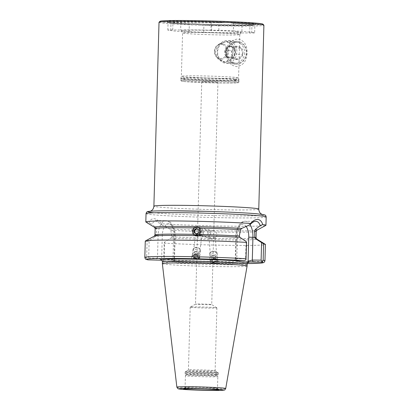 <?xml version="1.0" encoding="UTF-8"?>
<svg xmlns="http://www.w3.org/2000/svg" width="411" height="411" viewBox="0 0 411 411"><rect width="100%" height="100%" fill="white"/><g stroke="black" fill="none" stroke-linecap="round" stroke-linejoin="round"><path stroke-width="0.31" stroke-dasharray="2.06 1.54" d="M244.586 52.747A10.491 9.042 95 0 1 234.624 63.13A10.491 9.042 95 0 1 226.487 52.608A10.491 9.042 95 0 1 236.443 42.225A10.491 9.042 95 0 1 244.586 52.747M233.217 51.755L230.679 59.441L224.257 62.225L217.83 58.835L215.117 51.616L218.744 44.028L226.076 41.321L231.46 44.629L233.217 51.755M225.819 52.68C226.199 60.73 229.862 65.385 236.808 66.639C243.327 65.498 246.77 60.9 247.134 52.839C247.211 44.835 244.047 40.221 237.64 39.009C230.592 40.088 226.656 44.645 225.819 52.68M222.413 22.718A9.921 0.344 -178.4 0 0 219.022 22.667L211.126 22.605L210.915 30.229L218.811 30.286A9.921 0.344 1.6 0 1 232.379 30.789A9.921 0.344 1.6 0 1 233.376 30.897L233.587 23.278A9.921 0.344 -178.4 0 0 232.59 23.165A9.921 0.344 -178.4 0 0 231.968 23.119C229.523 22.245 226.338 22.112 222.413 22.718A42.58 1.474 -178.4 0 0 170.226 22.322L168.063 21.978L168.9 22.636A42.58 1.474 -178.4 0 0 169.013 22.759A42.58 1.474 -178.4 0 0 174.737 23.555A42.58 1.474 -178.4 0 0 190.951 24.557C193.437 24.033 196.622 24.167 200.506 24.958A9.921 0.344 -178.4 0 0 203.897 25.009L211.793 25.066A35.289 1.223 -178.4 0 0 242.069 25.297L249.965 25.359A9.921 0.344 -178.4 0 0 252.693 25.354L254.019 25.035A9.921 0.344 -178.4 0 0 253.51 24.989A9.921 0.344 -178.4 0 0 251.938 24.871A40.586 1.403 -178.4 0 0 246.461 24.1A40.586 1.403 -178.4 0 0 233.587 23.278M233.376 30.897A40.586 1.403 1.6 0 1 246.251 31.724A40.586 1.403 1.6 0 1 251.727 32.495L251.938 24.871M251.727 32.495A9.921 0.344 1.6 0 1 253.294 32.608A9.921 0.344 1.6 0 1 254.656 32.823L254.882 24.701L254.019 25.035A42.58 1.474 -178.4 0 0 248.182 24.115A42.58 1.474 -178.4 0 0 231.968 23.119M254.656 32.823A9.921 0.344 1.6 0 1 249.749 32.983L241.853 32.921L242.069 25.297M216.926 234.866A4.007 3.935 102.3 0 1 214.028 238.637L211.732 238.585A4.007 3.935 102.3 0 1 209.05 234.696A4.007 3.935 102.3 0 1 213.838 230.869A4.007 3.935 102.3 0 1 216.926 234.866M211.732 238.585C208.654 236.828 208.315 236.762 210.725 238.385L215.338 237.275L214.028 238.637M210.756 260.538A3.149 1.454 175.7 0 1 215.338 258.925A3.149 1.454 175.7 0 1 217.034 260.071A3.149 1.454 175.7 0 1 212.456 261.684A3.149 1.454 175.7 0 1 210.756 260.538L209.014 237.085L210.725 238.385M202.942 233.371L206.214 237.409L209.43 236.608L210.817 233.54L207.915 229.579L204.56 230.35L202.942 233.371M199.037 235.482L202.068 234.398L198.616 235.76L195.739 234.208L197.347 235.482L199.037 235.482M194.249 227.961L192.61 231.126L194.069 234.352M208.285 232.991L206.661 236.012L203.311 236.777L200.404 232.821L201.796 229.749L205.012 228.953L208.285 232.991M198.816 234.455L200.486 231.295L198.991 228.064M159.021 22.276A52.459 1.814 -178.4 0 0 166.219 23.396A52.459 1.814 -178.4 0 0 225.171 25.878A52.459 1.814 -178.4 0 0 263.903 25.205M234.65 77.289A28.616 0.992 -178.4 0 0 202.623 75.937A28.616 0.992 -178.4 0 0 181.369 76.292A28.616 0.992 -178.4 0 0 181.369 76.302A28.616 0.992 -178.4 0 0 185.294 76.914A28.616 0.992 -178.4 0 0 217.45 78.265A28.616 0.992 -178.4 0 0 238.575 77.9A28.616 0.992 -178.4 0 0 238.575 77.89A28.616 0.992 -178.4 0 0 234.65 77.289M235.863 33.933A28.616 0.992 -178.4 0 0 203.707 32.582A28.616 0.992 -178.4 0 0 182.582 32.947A28.616 0.992 -178.4 0 0 182.587 32.967A28.616 0.992 -178.4 0 0 186.502 33.558A28.616 0.992 -178.4 0 0 218.385 34.904A28.616 0.992 -178.4 0 0 239.777 34.565A28.616 0.992 -178.4 0 0 239.788 34.545A28.616 0.992 -178.4 0 0 235.863 33.933M237.065 31.657A29.936 1.038 -178.4 0 0 203.137 30.234A29.936 1.038 -178.4 0 0 181.328 30.645A29.936 1.038 -178.4 0 0 185.428 31.262A29.936 1.038 -178.4 0 0 218.78 32.675A29.936 1.038 -178.4 0 0 241.165 32.315A29.936 1.038 -178.4 0 0 237.065 31.657M250.155 23.083A44.83 1.552 -178.4 0 0 198.174 20.935A44.83 1.552 -178.4 0 0 166.799 21.655A44.83 1.552 -178.4 0 0 172.826 22.492A44.83 1.552 -178.4 0 0 221.586 24.583A44.83 1.552 -178.4 0 0 256.171 24.151A44.83 1.552 -178.4 0 0 250.155 23.083M160.038 21.29A51.503 1.783 -178.4 0 0 167.066 22.451A51.503 1.783 -178.4 0 0 225.809 24.901A51.503 1.783 -178.4 0 0 262.942 24.162M195.246 258.673A4.007 2.091 7.7 0 1 191.916 256.125A4.007 2.091 7.7 0 1 196.53 254.65A4.007 2.091 7.7 0 1 199.854 257.199A4.007 2.091 7.7 0 1 195.246 258.673M195.415 257.98A3.149 1.639 7.7 0 1 192.8 255.976A3.149 1.639 7.7 0 1 196.427 254.815A3.149 1.639 7.7 0 1 199.042 256.818A3.149 1.639 7.7 0 1 195.415 257.98M215.749 258.827A4.007 1.85 175.7 0 1 217.912 260.286A4.007 1.85 175.7 0 1 212.086 262.336A4.007 1.85 175.7 0 1 209.923 260.877A4.007 1.85 175.7 0 1 215.749 258.827M216.073 263.215L210.591 262.989L218.123 263.138L217.912 260.286M215.605 376.214A16.214 0.56 -178.4 0 0 197.383 375.449A16.214 0.56 -178.4 0 0 185.412 375.659A16.214 0.56 -178.4 0 0 185.412 375.664A16.214 0.56 -178.4 0 0 187.637 376.003A16.214 0.56 -178.4 0 0 205.783 376.769A16.214 0.56 -178.4 0 0 217.825 376.568A16.214 0.56 -178.4 0 0 217.83 376.563A16.214 0.56 -178.4 0 0 215.605 376.214M213.294 370.486A13.352 0.462 -178.4 0 0 198.677 369.864A13.352 0.462 -178.4 0 0 188.454 370.003A13.352 0.462 -178.4 0 0 188.433 370.028A13.352 0.462 -178.4 0 0 190.262 370.311A13.352 0.462 -178.4 0 0 205.269 370.943A13.352 0.462 -178.4 0 0 215.128 370.773A13.352 0.462 -178.4 0 0 215.102 370.743A13.352 0.462 -178.4 0 0 213.294 370.486M215.051 307.592A13.352 0.462 -178.4 0 0 200.419 306.966A13.352 0.462 -178.4 0 0 190.211 307.104A13.352 0.462 -178.4 0 0 190.185 307.13A13.352 0.462 -178.4 0 0 192.019 307.418A13.352 0.462 -178.4 0 0 207.026 308.05A13.352 0.462 -178.4 0 0 216.885 307.875A13.352 0.462 -178.4 0 0 216.864 307.849A13.352 0.462 -178.4 0 0 215.051 307.592M210.617 304.407A8.107 0.283 -178.4 0 0 201.729 304.027A8.107 0.283 -178.4 0 0 195.533 304.114A8.107 0.283 -178.4 0 0 195.518 304.13A8.107 0.283 -178.4 0 0 196.633 304.299A8.107 0.283 -178.4 0 0 205.741 304.685A8.107 0.283 -178.4 0 0 211.727 304.582A8.107 0.283 -178.4 0 0 211.716 304.566A8.107 0.283 -178.4 0 0 210.617 304.407M161.636 260.184L162.735 260.291L161.379 260.045M161.528 260.117A44.306 1.536 -178.4 0 0 162.268 260.24L167.801 261.314L174.356 261.293C175.507 261.406 175.353 261.463 173.904 261.463L172.995 259.469L174.459 259.911L174.048 260.62L174.356 261.293C175.507 261.406 175.353 261.463 173.904 261.463L165.638 261.401A58.182 2.014 -178.4 0 0 247.252 263.564M162.35 263.641A42.395 1.469 -178.4 0 0 168.161 264.535A42.395 1.469 -178.4 0 0 215.703 266.539A42.395 1.469 -178.4 0 0 247.109 266.004M145.915 222.053A60.088 2.081 -178.4 0 0 149.018 222.69L151.5 224.016L155.466 220.589L161.785 224.915L161.189 223.748A60.088 2.081 -178.4 0 0 225.649 226.122A60.088 2.081 -178.4 0 0 265.835 225.403M161.189 223.748C158.898 220.65 156.56 218.96 154.182 218.683C151.895 218.554 150.174 219.89 149.018 222.69M216.833 81.917A8.107 0.283 -178.4 0 0 207.719 81.537A8.107 0.283 -178.4 0 0 201.734 81.64A8.107 0.283 -178.4 0 0 202.844 81.815A8.107 0.283 -178.4 0 0 211.958 82.195A8.107 0.283 -178.4 0 0 217.943 82.092A8.107 0.283 -178.4 0 0 216.833 81.917M200.506 24.958A42.58 1.474 -178.4 0 0 252.693 25.354M168.9 22.636A9.921 0.344 -178.4 0 0 170.981 22.8A40.586 1.403 -178.4 0 0 189.332 24.398A9.921 0.344 -178.4 0 0 190.951 24.557M211.126 22.605A35.289 1.223 -178.4 0 0 180.85 22.374L172.954 22.317A9.921 0.344 -178.4 0 0 170.226 22.322M211.793 25.066L211.578 32.69A35.289 1.223 -178.4 0 0 241.853 32.921M145.278 241.077A60.088 2.081 -178.4 0 0 147.081 241.637L146.624 257.98L147.035 259.161L148.669 258.057L149.152 240.651L155.497 236.7L156.221 235.385L156.735 229.05L156.267 227.756L151.5 224.016M212.122 262.819L210.072 262.896L209.923 260.877M163.737 260.615L164.112 243.117L164.672 242.002L164.189 259.403L163.737 260.615L165.556 261.396L247.252 263.569M148.191 259.88L147.035 259.161M164.112 243.117A60.088 2.081 -178.4 0 0 229.102 245.331A60.088 2.081 -178.4 0 0 265.408 244.432M149.152 240.651L147.081 241.637M161.785 224.915L169.717 228.927L170.868 230.283L171.741 236.736L171.017 238.051L164.672 242.002M248.275 262.47L247.134 262.624C243.502 262.948 235.472 263.04 223.045 262.906C206.599 262.716 185.644 261.997 173.17 261.19L173.365 261.206A44.306 1.536 -178.4 0 0 217.239 262.824A44.306 1.536 -178.4 0 0 248.121 262.537M246.076 241.385L245.588 258.791L236.782 258.725L235.308 259.192L235.652 260.101L235.405 260.543M245.588 258.791L245.973 259.916M164.189 259.403L172.995 259.469L173.632 236.7A15.356 7.773 90.4 0 0 165.987 220.666A15.356 7.773 90.4 0 0 158.112 235.349L157.475 258.123L156.457 259.942M148.669 258.057L157.475 258.123L161.615 259.536L162.288 235.503A12.304 6.227 -89.6 0 1 168.849 223.754A12.304 6.227 -89.6 0 1 174.721 236.582L174.048 260.62M210.915 30.229A35.289 1.223 -178.4 0 0 180.64 29.998L180.85 22.374M211.578 32.69L203.681 32.628A9.921 0.344 1.6 0 1 189.117 32.022A40.586 1.403 1.6 0 1 170.765 30.424A9.921 0.344 1.6 0 1 167.837 30.095A9.921 0.344 1.6 0 1 172.743 29.936L180.64 29.998M189.117 32.022L189.332 24.398M170.765 30.424L170.981 22.8M235.318 50.974A5.723 4.932 95 0 1 233.731 56.435A5.723 4.932 95 0 1 229.98 57.936A5.723 4.932 95 0 1 228.886 57.694L226.189 56.718L225.074 50.276L229.359 45.796L232.061 46.777A5.723 4.932 95 0 1 235.318 50.974L235.873 54.195L231.588 58.675L228.886 57.694A5.723 4.932 95 0 1 225.629 53.497A5.723 4.932 95 0 1 227.216 48.036A5.723 4.932 95 0 1 230.972 46.535A5.723 4.932 95 0 1 232.061 46.777L234.763 47.753L235.318 50.974M227.925 57.612A5.723 4.932 -85 0 0 229.014 57.853A5.723 4.932 -85 0 0 234.337 53.219A5.723 4.932 -85 0 0 231.095 46.695A5.723 4.932 -85 0 0 230.006 46.453A5.723 4.932 -85 0 0 224.683 51.082A5.723 4.932 -85 0 0 227.925 57.612M242.588 54.781L241.473 48.339L236.073 46.381L231.789 50.861L232.903 57.299L238.303 59.261L242.588 54.781L235.873 54.195M235.369 59.194A6.679 5.754 -85 0 0 242.68 54.802A6.679 5.754 -85 0 0 239.074 46.453A6.679 5.754 -85 0 0 231.768 50.846A6.679 5.754 -85 0 0 235.369 59.194M222.788 44.671A7.049 6.073 -85 0 0 215.076 49.31A7.049 6.073 -85 0 0 218.883 58.121A7.049 6.073 -85 0 0 226.595 53.487A7.049 6.073 -85 0 0 222.788 44.671M223.384 43.977A7.809 6.73 -85 0 0 219.32 44.003A7.809 6.73 -85 0 0 214.516 50.846A7.809 6.73 -85 0 0 218.066 58.419A7.809 6.73 -85 0 0 219.058 58.881A7.809 6.73 -85 0 0 227.607 53.743A7.809 6.73 -85 0 0 223.384 43.977M229.061 42.302A10.034 8.646 -85 0 0 223.841 42.333A10.034 8.646 -85 0 0 217.671 51.123A10.034 8.646 -85 0 0 222.233 60.849A10.034 8.646 -85 0 0 223.502 61.439A10.034 8.646 -85 0 0 234.481 54.843A10.034 8.646 -85 0 0 229.061 42.302M230.17 41.013A11.446 9.864 -85 0 0 227.987 40.53A11.446 9.864 -85 0 0 217.342 49.798A11.446 9.864 -85 0 0 223.825 62.852A11.446 9.864 -85 0 0 226.004 63.335A11.446 9.864 -85 0 0 236.649 54.072A11.446 9.864 -85 0 0 230.17 41.013M239.911 41.86A11.446 9.864 -85 0 0 237.733 41.377A11.446 9.864 -85 0 0 227.088 50.645A11.446 9.864 -85 0 0 233.566 63.7A11.446 9.864 -85 0 0 235.75 64.183A11.446 9.864 -85 0 0 246.395 54.92A11.446 9.864 -85 0 0 239.911 41.86M240.132 42.816A10.491 9.042 -85 0 0 228.65 49.716A10.491 9.042 -85 0 0 234.316 62.832A10.491 9.042 -85 0 0 245.799 55.932A10.491 9.042 -85 0 0 240.132 42.816M226.189 56.718L232.903 57.299M225.074 50.276L231.789 50.861M231.588 58.675L238.303 59.261M234.763 47.753L241.473 48.339M229.359 45.796L236.073 46.381M192.744 233.957A4.768 4.685 -77.7 0 0 200.501 233.859A4.768 4.685 -77.7 0 0 197.619 226.564A4.768 4.685 -77.7 0 0 192.744 233.957M194.115 234.255A4.768 4.685 -77.7 0 0 201.868 234.157A4.768 4.685 -77.7 0 0 198.991 226.862A4.768 4.685 -77.7 0 0 194.115 234.255M195.533 233.489A3.339 3.283 -77.7 0 0 200.1 234.311A3.339 3.283 -77.7 0 0 200.938 229.667A3.339 3.283 -77.7 0 0 196.371 228.845A3.339 3.283 -77.7 0 0 195.533 233.489M196.884 233.838L197.424 234.095L196.735 233.946M196.843 228.716L196.304 228.465M196.992 228.614L198.749 229.626M197.424 234.095L199.654 232.518L199.438 229.775M199.654 232.518L198.965 232.369M194.418 257.933A3.072 1.603 -172.3 0 0 198.564 257.697A3.072 1.603 -172.3 0 0 197.352 255.39A3.072 1.603 -172.3 0 0 193.211 255.627A3.072 1.603 -172.3 0 0 194.418 257.933M194.115 257.877A3.817 1.988 -172.3 0 0 199.715 256.808A3.817 1.988 -172.3 0 0 197.753 254.722A3.817 1.988 -172.3 0 0 192.153 255.791A3.817 1.988 -172.3 0 0 194.115 257.877M194.989 251.383A3.817 1.988 -172.3 0 0 200.594 250.314A3.817 1.988 -172.3 0 0 199.967 249.004A3.817 1.988 -172.3 0 0 198.631 248.229A3.817 1.988 -172.3 0 0 193.982 248.198A3.817 1.988 -172.3 0 0 193.031 249.297A3.817 1.988 -172.3 0 0 194.989 251.383M195.836 249.585A2.384 1.243 -172.3 0 0 198.719 249.616A2.384 1.243 -172.3 0 0 198.945 248.095A2.384 1.243 -172.3 0 0 198.112 247.612A2.384 1.243 -172.3 0 0 195.204 247.592A2.384 1.243 -172.3 0 0 195.836 249.585M197.023 257.764L198.071 256.849L196.936 255.75L194.747 255.565L193.699 256.474L194.835 257.574L197.023 257.764L197.568 253.731L195.379 253.541L194.835 257.574M193.699 256.474L194.244 252.441L195.379 253.541M194.244 252.441L195.292 251.532L194.747 255.565M195.292 251.532L197.48 251.717L196.936 255.75M197.568 253.731L198.616 252.816L197.48 251.717M198.616 252.816L198.071 256.849M216.145 259.475A3.072 1.418 175.7 0 1 215.338 261.756A3.072 1.418 175.7 0 1 212.682 261.951A3.072 1.418 175.7 0 1 211.686 261.684A3.072 1.418 175.7 0 1 211.814 259.67A3.072 1.418 175.7 0 1 216.145 259.475M216.659 258.827A3.817 1.762 175.7 0 1 217.691 259.916A3.817 1.762 175.7 0 1 215.657 261.658A3.817 1.762 175.7 0 1 212.353 261.905A3.817 1.762 175.7 0 1 211.12 261.571A3.817 1.762 175.7 0 1 210.083 260.482A3.817 1.762 175.7 0 1 212.425 258.658A3.817 1.762 175.7 0 1 216.659 258.827M216.155 252.035A3.817 1.762 175.7 0 1 216.566 252.251A3.817 1.762 175.7 0 1 217.188 253.125A3.817 1.762 175.7 0 1 214.85 254.948A3.817 1.762 175.7 0 1 210.612 254.779A3.817 1.762 175.7 0 1 209.579 253.69A3.817 1.762 175.7 0 1 210.067 252.734A3.817 1.762 175.7 0 1 216.155 252.035M215.02 251.285A2.384 1.099 175.7 0 1 215.277 251.419A2.384 1.099 175.7 0 1 214.763 252.919A2.384 1.099 175.7 0 1 211.557 253.001A2.384 1.099 175.7 0 1 211.218 251.722A2.384 1.099 175.7 0 1 215.02 251.285M216.022 260.749L214.424 261.545L212.317 261.375L211.809 260.41L213.412 259.618L215.518 259.788L216.022 260.749L215.708 256.531L215.205 255.57L215.518 259.788M213.412 259.618L213.098 255.401L215.205 255.57M213.098 255.401L211.495 256.192L211.809 260.41M211.495 256.192L212.004 257.152L212.317 261.375M215.708 256.531L214.11 257.322L212.004 257.152M214.11 257.322L214.424 261.545M258.766 209.107A52.459 1.814 1.6 0 1 220.034 209.78A52.459 1.814 1.6 0 1 161.081 207.298A52.459 1.814 1.6 0 1 153.889 206.178M153.858 212.78A58.182 2.014 -178.4 0 0 155.985 212.98A58.182 2.014 -178.4 0 0 235.565 215.919A58.182 2.014 -178.4 0 0 256.346 213.741M249.749 32.983L249.965 25.359M234.023 82.051A28.04 0.971 -178.4 0 0 195.667 80.633A28.04 0.971 -178.4 0 0 185.654 81.681A28.04 0.971 -178.4 0 0 224.01 83.099A28.04 0.971 -178.4 0 0 234.023 82.051M235.046 80.916A29.186 1.012 -178.4 0 0 202.243 79.534A29.186 1.012 -178.4 0 0 180.696 79.909A29.186 1.012 -178.4 0 0 184.698 80.53A29.186 1.012 -178.4 0 0 217.496 81.912A29.186 1.012 -178.4 0 0 239.048 81.537A29.186 1.012 -178.4 0 0 235.046 80.916M235.082 79.575A29.186 1.012 -178.4 0 0 202.279 78.198A29.186 1.012 -178.4 0 0 180.732 78.573A29.186 1.012 -178.4 0 0 184.734 79.195A29.186 1.012 -178.4 0 0 217.537 80.571A29.186 1.012 -178.4 0 0 239.084 80.202A29.186 1.012 -178.4 0 0 235.082 79.575M235.056 79.282A29.145 1.007 -178.4 0 0 202.428 77.905A29.145 1.007 -178.4 0 0 180.783 78.265A29.145 1.007 -178.4 0 0 184.775 78.897A29.145 1.007 -178.4 0 0 217.666 80.279A29.145 1.007 -178.4 0 0 239.053 79.893A29.145 1.007 -178.4 0 0 235.056 79.282M246.081 226.404A12.304 6.227 90.4 0 0 242.886 224.314A12.304 6.227 90.4 0 0 236.325 236.063L235.652 260.101M235.765 260.548L236.782 258.725L237.414 235.95A15.356 7.773 -89.6 0 1 245.29 221.272A15.356 7.773 -89.6 0 1 245.603 221.288A15.356 7.773 -89.6 0 1 250.063 224.581M215.277 388.03A16.214 0.56 -178.4 0 0 197.054 387.265A16.214 0.56 -178.4 0 0 185.078 387.47A16.214 0.56 -178.4 0 0 187.303 387.82A16.214 0.56 -178.4 0 0 205.526 388.585A16.214 0.56 -178.4 0 0 217.496 388.38A16.214 0.56 -178.4 0 0 215.277 388.03M215.996 374.714A16.62 0.575 -178.4 0 0 197.244 373.928A16.62 0.575 -178.4 0 0 185.053 374.149A16.62 0.575 -178.4 0 0 187.329 374.498A16.62 0.575 -178.4 0 0 205.932 375.279A16.62 0.575 -178.4 0 0 218.272 375.073A16.62 0.575 -178.4 0 0 215.996 374.714M216.022 374.519A16.646 0.575 -178.4 0 0 197.316 373.733A16.646 0.575 -178.4 0 0 185.027 373.943A16.646 0.575 -178.4 0 0 187.313 374.298A16.646 0.575 -178.4 0 0 206.019 375.089A16.646 0.575 -178.4 0 0 218.303 374.873A16.646 0.575 -178.4 0 0 216.022 374.519M216.068 372.849A16.646 0.575 -178.4 0 0 197.362 372.063A16.646 0.575 -178.4 0 0 185.078 372.274A16.646 0.575 -178.4 0 0 187.359 372.628A16.646 0.575 -178.4 0 0 206.065 373.414A16.646 0.575 -178.4 0 0 218.349 373.203A16.646 0.575 -178.4 0 0 216.068 372.849M215.76 372.186A16.26 0.565 -178.4 0 0 197.953 371.426A16.26 0.565 -178.4 0 0 185.505 371.59A16.26 0.565 -178.4 0 0 187.704 371.97A16.26 0.565 -178.4 0 0 206.45 372.746A16.26 0.565 -178.4 0 0 217.958 372.5A16.26 0.565 -178.4 0 0 215.76 372.186M146.044 213.586A60.088 2.081 -178.4 0 0 154.284 214.871A60.088 2.081 -178.4 0 0 221.817 217.712A60.088 2.081 -178.4 0 0 266.179 216.946M162.402 261.725A42.395 1.469 -178.4 0 0 168.217 262.629A42.395 1.469 -178.4 0 0 215.862 264.638A42.395 1.469 -178.4 0 0 247.16 264.093M176.864 387.141A24.439 0.848 -178.4 0 0 180.213 387.66A24.439 0.848 -178.4 0 0 207.622 388.811A24.439 0.848 -178.4 0 0 225.721 388.508M154.284 236.161A51.313 1.778 -178.4 0 0 155.497 236.7M154.988 234.964A50.553 1.752 -178.4 0 0 156.221 235.385M155.168 228.573A50.553 1.752 -178.4 0 0 156.735 229.05M154.531 227.34A51.313 1.778 -178.4 0 0 156.267 227.756M163.655 259.459A60.088 2.081 -178.4 0 0 228.644 261.673A60.088 2.081 -178.4 0 0 264.956 260.774M144.821 257.42A60.088 2.081 -178.4 0 0 146.624 257.98M171.017 238.051A51.313 1.778 -178.4 0 0 227.632 239.916A51.313 1.778 -178.4 0 0 256.69 239.017M171.741 236.736A50.553 1.752 -178.4 0 0 226.076 238.55A50.553 1.752 -178.4 0 0 256.053 237.784M170.868 230.283A50.553 1.752 -178.4 0 0 225.593 232.148A50.553 1.752 -178.4 0 0 256.233 231.398M169.717 228.927A51.313 1.778 -178.4 0 0 224.077 230.838A51.313 1.778 -178.4 0 0 256.937 230.201M239.305 235.965L235.909 236.001C235.863 228.023 240.44 220.835 245.29 221.272L255.817 221.349M236.325 236.063L235.909 236.001L235.251 259.398M161.271 260.153L161.615 259.536M156.226 235.333L162.288 235.503M171.741 236.685L174.721 236.582M218.811 30.286L219.022 22.667M203.681 32.628L203.897 25.009M172.743 29.936L172.954 22.317M150.364 211.223L154.855 210.997C162.386 210.72 173.899 210.709 189.389 210.966C214.167 211.382 243.425 212.6 256.012 213.725L262.002 214.342M224.257 62.225L234.624 63.13M206.214 237.409L210.905 238.431M195.636 235.113L197.347 235.482M198.616 235.76L203.311 236.777M238.575 77.89L239.048 81.537C238.832 82.472 238.282 82.904 237.404 82.827C236.561 83.13 223.99 83.263 209.723 82.832L185.587 81.681C180.717 81.193 182.001 81.172 181.333 81.003L180.696 79.909L181.369 76.292L182.582 32.947L181.328 30.645M169.013 22.759L166.799 21.655M191.916 256.125L191.547 258.868M188.454 370.003L185.505 371.59L185.078 372.274L185.412 375.664L185.078 387.47L184.056 388.842M190.185 307.13L188.433 370.028M195.533 304.114L190.211 307.104M218.447 389.803L217.496 388.38L217.83 376.563M195.739 234.208L192.8 255.976M215.338 237.275L217.034 260.071M201.734 81.64L195.518 304.13M217.943 82.092L211.727 304.582L216.864 307.849M202.068 234.398L199.042 256.818M216.885 307.875L215.128 370.773M215.102 370.743L217.958 372.5L218.349 373.203L217.825 376.568M235.308 259.192L234.527 260.595M155.466 220.589L165.987 220.666C168.952 221.329 170.524 222.002 170.704 222.69L172.81 225.49C174.459 228.655 175.24 232.374 175.143 236.649L174.485 260.045M174.459 259.911L175.143 261.406M199.854 257.199L199.597 259.11M254.82 24.737L256.171 24.151M239.777 34.565L241.165 32.315M239.788 34.545L238.575 77.9M197.337 227.283L205.012 228.953M207.915 229.579L213.838 230.869M167.837 30.095L168.063 21.978M226.076 41.321L236.443 42.225M229.98 57.936L229.014 57.853M218.066 58.419L222.233 60.849M219.32 44.003L223.841 42.333M237.733 41.377L227.987 40.53M235.75 64.183L226.004 63.335M230.972 46.535L230.006 46.453M196.967 236.181L195.595 235.883M198.991 226.862L197.619 226.564M200.594 250.314L199.715 256.808M198.945 248.095L199.967 249.004M195.204 247.592L193.982 248.198M193.031 249.297L192.153 255.791M215.338 261.756L215.657 261.658M212.682 261.951L212.353 261.905M217.188 253.125L217.691 259.916M215.277 251.419L216.566 252.251M211.218 251.722L210.067 252.734M209.579 253.69L210.083 260.482"/><path stroke-width="0.62" d="M247.252 263.569L260.055 263.189L263.384 262.716L264.484 262.002L264.956 260.774L265.408 244.432A60.088 2.081 -178.4 0 0 265.306 244.309A60.088 2.081 -178.4 0 0 263.605 243.877L263.148 260.22L262.675 261.37L261.478 262.126L241.838 261.879L235.313 260.718C234.162 260.605 234.316 260.548 235.765 260.548L244.031 260.61L245.973 259.916L246.579 242.392L246.076 241.385L239.957 237.342A51.313 1.778 -178.4 0 0 186.152 235.508A51.313 1.778 -178.4 0 0 154.284 236.161L154.988 234.964A50.553 1.752 -178.4 0 1 194.069 234.352L195.636 235.113L198.816 234.455A50.553 1.752 -178.4 0 1 239.305 236.017L240.533 229.687L241.76 228.403L249.903 224.766L250.571 223.461A60.088 2.081 -178.4 0 0 184.416 221.061A60.088 2.081 -178.4 0 0 145.813 221.925A60.088 2.081 -178.4 0 0 145.915 222.053L154.531 227.34A51.313 1.778 -178.4 0 1 184.56 226.456A51.313 1.778 -178.4 0 1 241.76 228.403M258.766 209.107L263.903 25.205A52.459 1.814 -178.4 0 0 263.872 25.143A52.459 1.814 -178.4 0 0 256.705 24.085A52.459 1.814 -178.4 0 0 198.631 21.624A52.459 1.814 -178.4 0 0 159.057 22.215A52.459 1.814 -178.4 0 0 159.021 22.276L153.889 206.178A52.459 1.814 1.6 0 1 192.615 205.505A52.459 1.814 1.6 0 1 251.573 207.987A52.459 1.814 1.6 0 1 258.766 209.107C258.951 212.179 260.353 213.134 260.209 213.037C260.348 213.484 262.372 214.588 262.408 214.491M263.872 25.143L262.942 24.162A51.503 1.783 -178.4 0 0 255.909 23.124A51.503 1.783 -178.4 0 0 198.893 20.709A51.503 1.783 -178.4 0 0 160.038 21.29L159.057 22.215M195.965 258.843L191.567 258.858L195.179 259.136L199.576 259.125L195.965 258.843L199.597 259.11M191.547 258.868L195.179 259.136M250.571 223.461C253.022 220.671 255.442 219.34 257.831 219.474C260.106 219.751 261.74 221.431 262.737 224.519L260.189 225.66L255.205 229.574L254.666 230.92L254.82 237.368L255.478 238.693L263.605 243.877M260.189 225.66C259.32 222.937 257.969 221.503 256.135 221.365L255.817 221.349M248.275 262.475L248.275 262.47C247.951 262.321 247.581 262.86 247.16 264.093L247.109 265.999A42.395 1.469 -178.4 0 0 247.109 265.999A42.395 1.469 -178.4 0 0 241.293 265.095A42.395 1.469 -178.4 0 0 193.648 263.091A42.395 1.469 -178.4 0 0 162.35 263.631A42.395 1.469 -178.4 0 0 162.35 263.641L176.864 387.141L177.727 388.544C178.487 388.744 176.889 388.801 181.683 389.294C189.964 390.075 215.349 390.738 221.95 390.342C225.942 389.751 224.139 390.614 225.721 388.508A24.439 0.848 -178.4 0 0 222.372 387.979A24.439 0.848 -178.4 0 0 194.845 386.823A24.439 0.848 -178.4 0 0 176.864 387.141M254.666 230.92A50.553 1.752 -178.4 0 1 256.233 231.398L256.937 230.201L265.835 225.403A60.088 2.081 -178.4 0 0 265.948 225.279A60.088 2.081 -178.4 0 0 262.737 224.519M239.957 237.342L239.305 236.017M240.533 229.687A50.553 1.752 -178.4 0 0 198.991 228.064L197.337 227.283L194.249 227.961A50.553 1.752 -178.4 0 0 155.168 228.573L154.988 234.964M161.636 260.184L147.939 259.86C144.831 259.12 145.504 259.218 144.821 257.42A60.088 2.081 -178.4 0 1 181.133 256.526A60.088 2.081 -178.4 0 1 246.122 258.735M235.405 260.543L235.313 260.718C234.162 260.605 234.316 260.548 235.765 260.548M246.579 242.392A60.088 2.081 -178.4 0 0 183.255 240.204A60.088 2.081 -178.4 0 0 145.391 240.959A60.088 2.081 -178.4 0 0 145.278 241.077L144.821 257.42M262.675 261.37L261.108 260.142L252.297 260.076L253.212 262.064M261.108 260.142L261.596 242.737M256.135 221.365C254.558 221.01 252.477 222.145 249.903 224.766M248.398 261.853L248.09 261.185L252.297 260.076L252.935 237.301L248.763 237.147A12.304 6.227 90.4 0 0 246.081 226.404M193.345 233.448A3.92 3.853 -77.7 0 0 198.708 234.414A3.92 3.853 -77.7 0 0 199.695 228.958A3.92 3.853 -77.7 0 0 194.331 227.997A3.92 3.853 -77.7 0 0 193.345 233.448M196.735 233.946L198.965 232.369L198.749 229.626L196.304 228.465L194.074 230.042L194.29 232.78L196.735 233.946M196.884 233.838L194.29 232.78M194.074 230.042L194.763 230.191L194.978 232.929M194.763 230.191L196.843 228.716M256.346 213.741A58.182 2.014 -178.4 0 0 178.728 210.817A58.182 2.014 -178.4 0 0 153.858 212.78M250.063 224.581A15.356 7.773 -89.6 0 1 252.935 237.301L254.825 237.317M146.044 213.586C146.522 212.004 147.302 211.295 148.397 211.46C150.657 211.028 157.67 210.751 172.06 210.776L206.399 211.352C228.136 211.984 244.822 212.785 256.459 213.746L263.975 214.691L265.177 215.148C265.491 215.051 265.825 215.647 266.179 216.946A60.088 2.081 -178.4 0 0 257.938 215.662A60.088 2.081 -178.4 0 0 190.411 212.821A60.088 2.081 -178.4 0 0 146.044 213.586L145.813 221.925M236.304 260.8A44.306 1.536 -178.4 0 0 183.768 259.069A44.306 1.536 -178.4 0 0 161.528 260.117M247.16 264.093A42.395 1.469 -178.4 0 0 241.349 263.189A42.395 1.469 -178.4 0 0 193.704 261.185A42.395 1.469 -178.4 0 0 162.402 261.725L162.35 263.631M181.796 389.299A22.554 0.781 -178.4 0 0 212.641 390.44A22.554 0.781 -178.4 0 0 220.697 389.597A22.554 0.781 -178.4 0 0 189.851 388.457A22.554 0.781 -178.4 0 0 181.796 389.299M185.947 389.335A17.74 0.617 -178.4 0 0 210.211 390.229A17.74 0.617 -178.4 0 0 216.546 389.566A17.74 0.617 -178.4 0 0 192.281 388.667A17.74 0.617 -178.4 0 0 185.947 389.335M244.031 260.61A58.182 2.014 -178.4 0 0 175.435 258.447A58.182 2.014 -178.4 0 0 148.191 259.88M247.252 263.564A58.182 2.014 -178.4 0 0 261.478 262.126M248.121 262.537A44.306 1.536 -178.4 0 0 247.401 261.766M264.956 260.774A60.088 2.081 -178.4 0 0 263.148 260.22M265.306 244.309L256.69 239.017A51.313 1.778 -178.4 0 0 255.478 238.693M256.69 239.017L256.053 237.784A50.553 1.752 -178.4 0 0 254.82 237.368M256.937 230.201A51.313 1.778 -178.4 0 0 255.205 229.574M248.09 261.185L248.763 237.147M153.889 206.178C153.529 209.235 152.075 210.113 152.224 210.021C152.06 210.463 149.979 211.449 149.948 211.346M161.379 260.045L161.379 260.045C161.708 259.911 162.052 260.471 162.402 261.725M225.721 388.508L247.109 266.004M184.154 388.811L184.056 388.842C186.399 388.374 209.584 388.893 216.458 389.561L218.349 389.762M266.179 216.946L265.948 225.279M155.168 228.573L154.531 227.34M154.284 236.161L145.391 240.959M256.233 231.398L256.053 237.784"/></g></svg>

